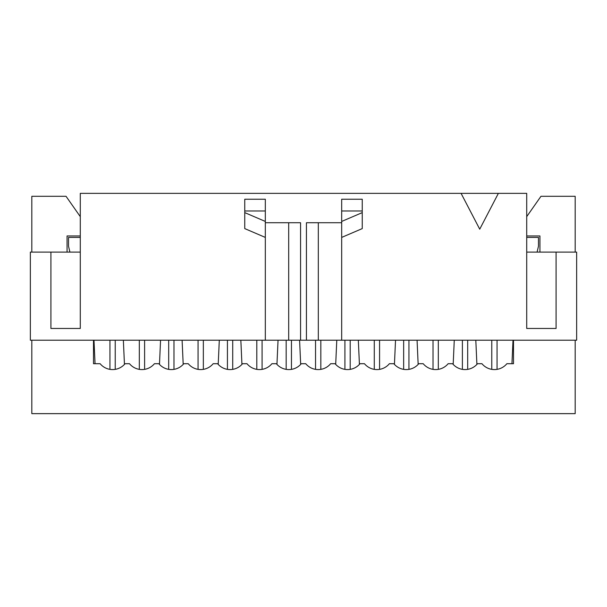 <?xml version="1.0" encoding="UTF-8"?>
<svg xmlns="http://www.w3.org/2000/svg" width="607" height="607" viewBox="0 0 607 607"><rect width="100%" height="100%" fill="white"/><g stroke="black" fill="none" stroke-linecap="round" stroke-linejoin="round"><path stroke-width="0.91" d="M576.65 252.102L576.65 340.216L30.35 340.216L30.35 252.102L50.912 252.102L50.912 328.463L80.283 328.463L80.283 193.36L526.717 193.36L526.717 328.463L556.088 328.463L556.088 252.102L576.65 252.102M526.717 252.102L556.088 252.102M537.089 252.102L538.47 246.23L538.47 237.413L526.717 237.413M526.717 216.638L540.966 196.296L575.178 196.296L575.178 252.102M539.934 252.102L539.934 235.948L526.717 235.948M575.178 340.216L575.178 413.64L31.822 413.64L31.822 340.216M93.501 340.216L93.501 363.707L100.125 363.707A16.154 16.154 0 0 0 125.05 363.707L129.496 363.707A16.154 16.154 0 0 0 154.421 363.707L158.867 363.707A16.154 16.154 0 0 0 183.792 363.707L188.238 363.707A16.154 16.154 0 0 0 213.163 363.707L217.61 363.707A16.154 16.154 0 0 0 242.534 363.707L246.981 363.707A16.154 16.154 0 0 0 271.906 363.707L276.352 363.707A16.154 16.154 0 0 0 301.277 363.707L305.723 363.707A16.154 16.154 0 0 0 330.648 363.707L335.094 363.707A16.154 16.154 0 0 0 360.019 363.707L364.466 363.707A16.154 16.154 0 0 0 389.391 363.707L393.837 363.707A16.154 16.154 0 0 0 418.762 363.707L423.208 363.707A16.154 16.154 0 0 0 448.133 363.707L452.579 363.707A16.154 16.154 0 0 0 477.504 363.707L481.95 363.707A16.154 16.154 0 0 0 506.875 363.707L513.499 363.707L513.499 340.216M31.822 252.102L31.822 196.296L66.034 196.296L80.283 216.638M50.912 252.102L80.283 252.102M67.066 252.102L67.066 235.948L80.283 235.948M69.911 252.102L68.53 246.23L68.53 237.413L80.283 237.413M265.32 237.413L244.758 228.604L244.758 199.233L265.32 199.233L265.32 221.441L244.758 212.625M265.32 340.216L265.32 222.731L300.564 222.731L300.564 340.216M306.436 340.216L306.436 222.731L341.68 222.731L341.68 199.233L362.242 199.233L362.242 228.604L341.68 237.413M498.377 193.36L479.727 229.188L461.077 193.36M265.32 222.731L265.32 221.441M244.758 210.978L265.32 210.978M288.689 222.731L288.689 340.216M318.311 340.216L318.311 222.731M341.68 210.978L362.242 210.978M362.242 212.625L341.68 221.441M341.68 222.731L341.68 340.216M286.17 369.367L286.17 340.216M291.459 369.367L291.459 340.216M93.986 340.216L95.049 363.707M109.943 369.367L109.943 340.216M115.231 369.367L115.231 340.216M227.428 369.367L227.428 340.216M232.716 369.367L232.716 340.216M168.685 369.367L168.685 340.216M173.974 369.367L173.974 340.216M344.913 369.367L344.913 340.216M350.201 369.367L350.201 340.216M403.655 369.367L403.655 340.216M408.943 369.367L408.943 340.216M462.397 369.367L462.397 340.216M467.686 369.367L467.686 340.216M299.585 340.216L300.677 364.397M335.694 364.397L336.786 340.216M320.83 340.216L320.83 369.367M315.541 369.367L315.541 340.216M123.358 340.216L124.45 364.397M159.474 364.397L160.559 340.216M144.603 340.216L144.603 369.367M139.314 369.367L139.314 340.216M240.842 340.216L241.935 364.397M276.951 364.397L278.044 340.216M262.087 340.216L262.087 369.367M256.799 369.367L256.799 340.216M182.1 340.216L183.193 364.397M218.209 364.397L219.302 340.216M203.345 340.216L203.345 369.367M198.057 369.367L198.057 340.216M358.327 340.216L359.42 364.397M394.436 364.397L395.529 340.216M379.572 340.216L379.572 369.367M374.284 369.367L374.284 340.216M475.812 340.216L476.897 364.397M511.951 363.707L513.014 340.216M497.057 340.216L497.057 369.367M491.769 369.367L491.769 340.216M417.07 340.216L418.155 364.397M453.179 364.397L454.271 340.216M438.315 340.216L438.315 369.367M433.026 369.367L433.026 340.216"/></g></svg>
